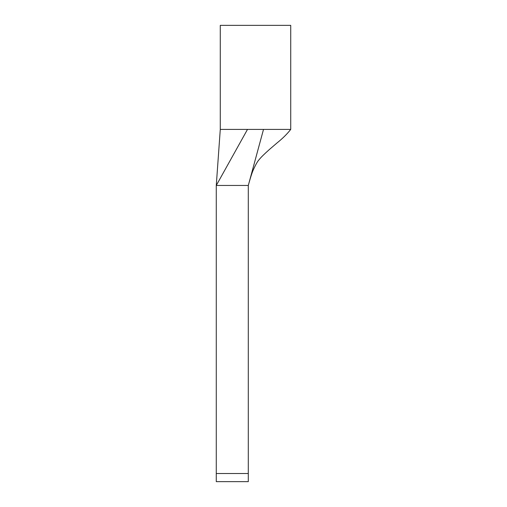 <?xml version="1.0" encoding="UTF-8"?>
<svg xmlns="http://www.w3.org/2000/svg" width="507" height="507" viewBox="0 0 507 507"><rect width="100%" height="100%" fill="white"/><g stroke="black" fill="none" stroke-linecap="round" stroke-linejoin="round"><path stroke-width="0.76" d="M216.274 473.506L216.274 185.454L247.492 129.418L220.279 129.418L216.274 185.454L248.297 185.454L248.297 481.65L216.274 481.65L216.274 473.506L248.297 473.506M290.726 129.418C287.158 133.968 282.621 138.462 277.101 142.892L269.445 149.451C264.052 154.274 260.661 157.633 259.267 159.515C257.708 160.992 255.617 164.68 252.993 170.567C251.219 174.782 249.013 182.799 248.329 185.353L263.507 129.418L290.726 129.418L290.726 25.35L220.279 25.35L220.279 129.418M259.622 143.715L254.799 161.492M263.507 129.418L247.492 129.418"/></g></svg>
